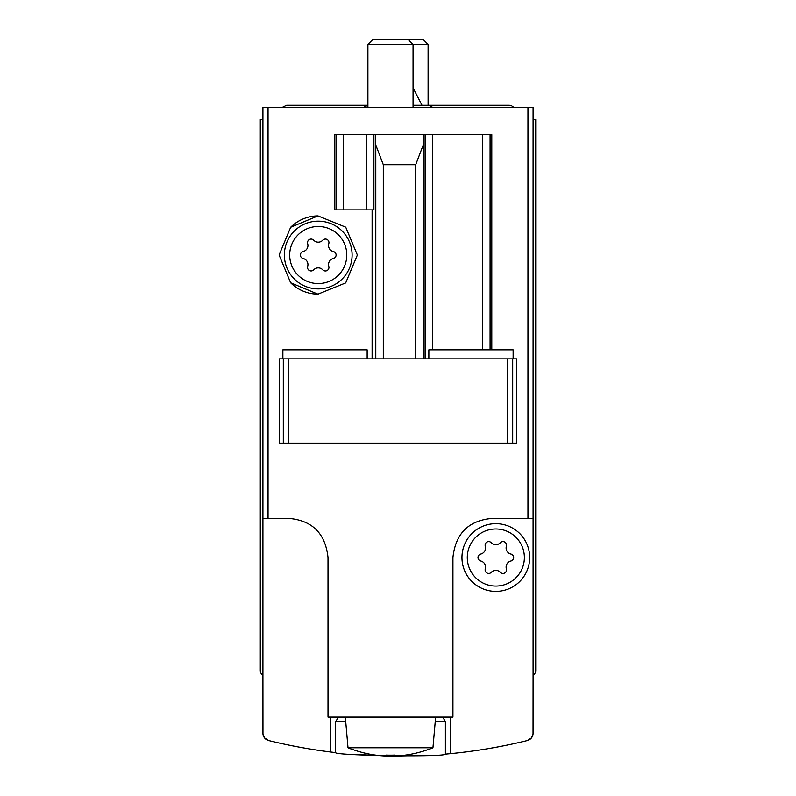 <?xml version="1.0" encoding="UTF-8"?>
<svg xmlns="http://www.w3.org/2000/svg" width="796" height="796" viewBox="0 0 796 796"><rect width="100%" height="100%" fill="white"/><g stroke="black" fill="none" stroke-linecap="round" stroke-linejoin="round"><path stroke-width="1.19" d="M345.374 717.674L338.21 717.674L335.564 721.584L335.564 752.588C334.31 755.643 446.566 757.205 445.382 754.12L450.208 753.683A541.817 541.817 0 0 0 527.35 740.529A7.522 7.522 0 0 0 533.081 733.225L533.081 107.53L262.919 107.53L262.919 733.225A7.522 7.522 0 0 0 268.65 740.529A541.817 541.817 0 0 0 330.748 752.011L335.564 752.588L330.748 752.011L330.748 717.067M450.208 717.067L450.208 753.683L445.382 754.12L445.382 721.584L442.735 717.067M283.804 744.031L282.192 743.673M281.326 743.494L278.58 742.877M352.23 754.26L390.159 756.14M390.428 756.15L428.696 755.334M372.11 358.867L372.11 209.865M334.41 209.865L334.41 134.614L375.384 134.614L373.911 134.614L373.911 209.865L334.41 209.865M425.104 358.867L425.104 134.614L375.384 134.614L375.782 144.962L383.304 164.722L415.701 164.722L423.233 144.962L423.621 134.614L491.789 134.614L491.789 349.842M516.743 443.153L516.743 358.867L279.257 358.867L279.257 443.153L516.743 443.153M279.098 255.019L290.639 282.769L317.962 294.152L345.683 282.908L357.364 255.028L345.723 227.168L317.992 215.895L290.649 227.268L279.098 255.019M533.081 518.405L492.067 518.405C468.526 520.524 455.481 533.569 452.934 557.538L452.934 717.067L328.012 717.067L328.012 557.538C325.415 533.519 312.37 520.475 288.888 518.405L262.919 518.405M527.35 740.529L531.479 737.872L533.041 733.942L533.081 676.431M262.919 676.431L262.959 733.942L264.521 737.872L268.65 740.529M533.081 675.386A6.02 6.02 0 0 0 535.708 670.411L535.708 119.569L533.081 119.569M262.919 119.569L260.292 119.569L260.292 670.411A6.02 6.02 0 0 0 262.919 675.386M282.869 358.867L282.869 349.842L367.145 349.842L367.145 358.867M428.855 358.867L428.855 349.842L513.131 349.842L513.131 358.867M466.068 528.295A39.133 39.133 0 0 0 464.565 529.698M316.34 529.648A39.133 39.133 0 0 0 315.266 528.634M524.375 557.538A28.547 28.547 0 0 1 481.56 582.254A28.547 28.547 0 0 1 481.56 532.813A28.547 28.547 0 0 1 524.375 557.538M480.734 554.066A6.239 6.239 0 0 0 485.281 546.205A3.562 3.562 0 0 1 491.291 542.733A6.239 6.239 0 0 0 500.366 542.733A3.562 3.562 0 0 1 506.375 546.205A6.239 6.239 0 0 0 510.923 554.066A3.562 3.562 0 0 1 510.923 561.001A6.239 6.239 0 0 0 506.375 568.871A3.562 3.562 0 0 1 500.366 572.334A6.239 6.239 0 0 0 491.291 572.334A3.562 3.562 0 0 1 485.281 568.871A6.239 6.239 0 0 0 480.734 561.001A3.562 3.562 0 0 1 480.734 554.066M529.688 557.538A33.86 33.86 0 0 1 478.894 586.861A33.86 33.86 0 0 1 478.894 528.206A33.86 33.86 0 0 1 529.688 557.538M290.639 282.769A39.133 39.133 0 0 0 317.962 294.152M357.364 255.028A39.133 39.133 0 0 0 357.364 254.441M317.992 215.895A39.133 39.133 0 0 0 290.649 227.268M346.777 255.019A28.547 28.547 0 0 1 303.963 279.744A28.547 28.547 0 0 1 303.963 230.303A28.547 28.547 0 0 1 346.777 255.019M303.147 251.546A6.239 6.239 0 0 0 307.684 243.685A3.562 3.562 0 0 1 313.694 240.213A6.239 6.239 0 0 0 322.768 240.213A3.562 3.562 0 0 1 328.788 243.685A6.239 6.239 0 0 0 333.325 251.546A3.562 3.562 0 0 1 333.325 258.491A6.239 6.239 0 0 0 328.788 266.352A3.562 3.562 0 0 1 322.768 269.824A6.239 6.239 0 0 0 313.694 269.824A3.562 3.562 0 0 1 307.684 266.352A6.239 6.239 0 0 0 303.147 258.491A3.562 3.562 0 0 1 303.147 251.546M352.101 255.019A33.86 33.86 0 0 1 301.306 284.351A33.86 33.86 0 0 1 301.306 225.696A33.86 33.86 0 0 1 352.101 255.019M435.571 717.674L442.735 717.674M367.901 107.53L367.901 44.417L428.099 44.417L428.099 105.271L413.054 105.271M367.901 44.417L372.508 39.8L423.492 39.8L428.099 44.417M432.944 747.772L348.011 747.772A111.191 111.191 0 0 0 352.847 749.643L352.847 749.553A111.112 111.112 0 0 0 386.11 756.031L386.11 755.086A110.166 110.166 0 0 0 394.836 755.086L394.836 756.031A111.112 111.112 0 0 0 428.099 749.553L428.099 749.643A111.191 111.191 0 0 0 432.944 747.772L435.631 717.067M394.836 756.031L394.836 755.086M386.11 756.031L386.11 755.086M363.195 107.53L367.901 105.271L286.63 105.271L281.923 107.53L286.63 105.271M527.957 518.405L527.957 107.53M268.043 518.405L268.043 107.53M383.304 358.867L383.304 164.722M415.701 358.867L415.701 164.722M512.694 358.867L512.694 443.153M283.306 358.867L283.306 443.153M507.191 358.867L507.191 443.153M288.809 358.867L288.809 443.153M375.782 358.867L375.782 144.962M490.077 349.842L490.077 134.614M482.545 349.842L482.545 134.614M432.626 349.842L432.626 134.614M423.233 358.867L423.233 144.962M336.031 209.865L336.031 134.614M366.389 209.865L366.389 134.614M343.554 209.865L343.554 134.614M445.382 721.584L435.233 721.584M345.723 721.584L335.564 721.584M338.21 717.674L338.21 717.067M348.011 747.772L345.325 717.067M413.054 107.53L413.054 44.417L408.438 39.8M509.37 105.271L511.231 105.56L514.077 107.53L511.231 105.56L509.37 105.271L428.099 105.271L429.949 105.56L432.805 107.53M413.054 87.829L421.999 105.271"/></g></svg>
